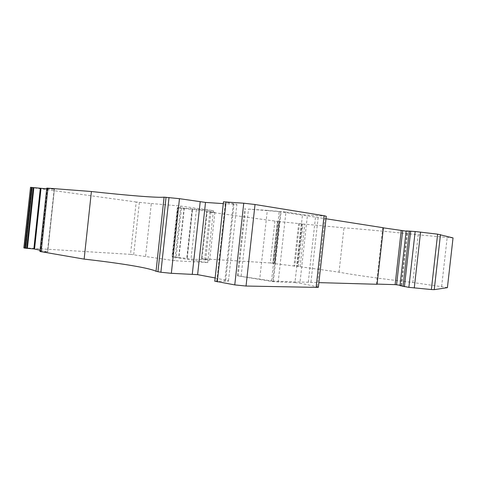 <?xml version="1.0" encoding="UTF-8"?>
<svg xmlns="http://www.w3.org/2000/svg" width="477" height="477" viewBox="0 0 477 477"><rect width="100%" height="100%" fill="white"/><g stroke="black" fill="none" stroke-linecap="round" stroke-linejoin="round"><path stroke-width="0.36" stroke-dasharray="2.38 1.79" d="M447.474 287.565L412.832 282.485C381.427 278.866 351.346 274.603 339.022 272.164L300.087 266.715L272.856 263.447L274.889 263.501L272.79 263.191L277.405 221.423L206.738 211.681L201.425 258.755L202.051 258.743L207.191 211.788M300.087 266.715L304.803 224.16L277.405 221.423M339.022 272.164L343.965 227.845L304.803 224.16M412.832 282.485L418.204 234.821C386.752 231.434 356.48 228.62 343.965 227.845M453.09 237.975L418.204 234.821M326.274 216.302L302.501 214.68L294.971 282.64L273.363 281.686L237.379 275.784L272.761 281.102L280.428 211.734L326 218.764M241.135 276.064L248.505 209.075L280.428 211.734M248.505 209.075L267.317 210.375L259.691 279.492M278.18 282.181L285.938 212.068L267.317 210.375M318.403 287.017L299.908 283.165L307.444 215.24M215.139 277.954L228.477 280.828C228.936 281.186 227.714 281.329 224.798 281.263L214.787 281.15M223.29 203.625L236.884 204.341L223.486 201.837M46.686 188.129L54.42 189.19L46.615 188.814M39.919 251.462L47.706 251.951L40.05 250.234M133.703 254.664L139.373 202.367L136.201 201.998L130.531 254.348L174.761 260.734L207.716 262.571L171.964 256.948L172.692 256.942L178.052 207.769L177.647 207.65L172.269 257.025M139.373 202.367L151.31 203.536L145.592 256.238M151.31 203.536L180.717 206.07L213.398 210.685L177.647 207.65M184.319 208.115L178.857 258.236M176.138 257.151L178.672 257.395L183.997 208.544L181.469 208.24L176.138 257.151L172.692 256.942M181.469 208.24L178.052 207.769M178.672 257.395L190.985 259.041L209.677 260.162L201.58 258.796M183.997 208.544L196.369 209.749L214.918 212.325L206.738 211.681M274.901 221.131L270.28 262.94L272.79 263.191M23.856 247.867L25.275 247.879L31.709 187.574L30.313 187.342M136.201 201.998L31.709 187.574M130.531 254.348L25.275 247.879M270.28 262.94L202.051 258.743M285.938 212.068L302.501 214.68M383.407 227.863L382.757 227.762L383.419 227.767M406.136 231.136L407.74 231.267L406.154 230.94M377.08 284.28L376.442 284.089L377.098 284.107M272.761 281.102L318.892 282.623M294.971 282.64L299.908 283.165M400.042 285.282L401.628 285.538L400 285.628M376.442 284.089L382.757 227.762M318.147 217.53L310.932 282.396M180.717 206.07L174.761 260.734M213.398 210.685L207.716 262.571M277.513 221.298L272.856 263.447M299.514 223.492L294.774 266.279M54.42 189.19L47.706 251.951L54.408 189.196M192.362 209.391L187.002 258.451M196.369 209.749L190.985 259.041M214.918 212.325L209.677 260.162M210.941 211.967L205.73 259.577M308.273 282.122L315.488 217.226M274.251 263.382L278.872 221.566M279.313 221.608L274.686 263.453M279.498 221.614L274.871 263.495M298.674 223.403L293.933 266.178M278.186 221.358L273.524 263.542M302.311 223.904L297.594 266.404M301.661 223.826L296.944 266.345M298.298 266.482L303.008 223.981M441.636 286.51L447.176 237.546M271.514 280.923L279.176 211.615M238.106 275.95L245.512 208.622M273.363 281.686L281.12 211.52M317.253 286.623L325.07 216.319M225.71 280.047L234.028 204.293M46.829 188.159L40.062 251.451M47.342 188.248L40.587 251.451M54.163 189.196L47.456 251.862M192.1 209.385L186.751 258.373M209.862 211.848L204.651 259.458M279.462 221.596L274.83 263.507M301.363 223.791L296.646 266.327M47.831 188.32L41.082 251.468M224.798 281.263L233.336 203.476M216.743 281.054L225.388 202.218M401.05 285.425L407.149 231.232M401.592 285.55L407.704 231.256M237.379 275.784L244.773 208.586M177.337 207.638L171.964 256.948M206.577 211.681L201.425 258.755M187.199 258.445L192.547 209.427M228.477 280.828L236.884 204.341M274.889 263.501L279.516 221.614M401.628 285.538L407.74 231.267"/><path stroke-width="0.72" d="M453.037 237.91L447.402 287.667L453.037 237.91L437.63 234.165L431.369 289.539L434.255 289.652L447.402 287.667M431.369 289.539L408.872 287.351L400 285.628L406.154 230.94L415.163 231.518L437.63 234.165M324.074 215.717L326.274 216.302L318.403 287.017C318.803 287.285 318.04 287.404 316.108 287.369L324.074 215.717L255.028 204.508L243.747 203.208L223.486 201.837M214.787 281.15L234.767 284.9L246.043 286.039L316.108 287.369M40.008 251.504L46.782 188.123L39.913 251.474L84.137 259.118C120.282 263.185 149.957 268.014 156.027 271.294L160.886 272.254L171.344 273.321L197.615 274.651L215.139 277.954M84.137 259.118L91.411 191.515C127.603 195.469 157.571 197.907 164.088 197.162L179.477 198.676L205.515 202.427L223.29 203.625M41.159 251.761L47.956 188.177L91.411 191.515M46.782 188.123L47.956 188.177M46.615 188.814L30.522 187.33L24.059 247.951L24.947 248.147L31.428 187.372M40.05 250.234L33.843 248.911L24.947 248.147M23.856 247.885L30.522 187.33M326 218.764L383.419 227.767L377.08 284.28L318.892 282.623M406.136 231.136L383.407 227.863M402.648 230.82L396.578 284.781L400.042 285.282M396.578 284.781L395.129 284.632L401.199 230.653M377.098 284.107L395.129 284.632M40.301 188.475L33.843 248.911M434.255 289.652L440.48 234.595M414.269 287.989L420.571 232.096M408.872 287.351L415.163 231.518M246.043 286.039L255.028 204.508M234.767 284.9L243.747 203.208M217.279 281.907L226.062 201.849M197.615 274.651L205.515 202.427M192.297 274.084L200.191 201.831M171.344 273.321L179.477 198.676M160.886 272.254L169.025 197.472M157.929 271.747L166.032 197.245M156.027 271.294L164.088 197.162M41.01 188.534L34.547 249.03M32.197 187.443L25.71 248.255M33.229 187.556L26.736 248.368M404.418 286.707L410.679 231.112M33.873 187.634L27.386 248.434M403.053 286.462L409.296 231.011M214.775 281.293L223.492 201.759"/></g></svg>
